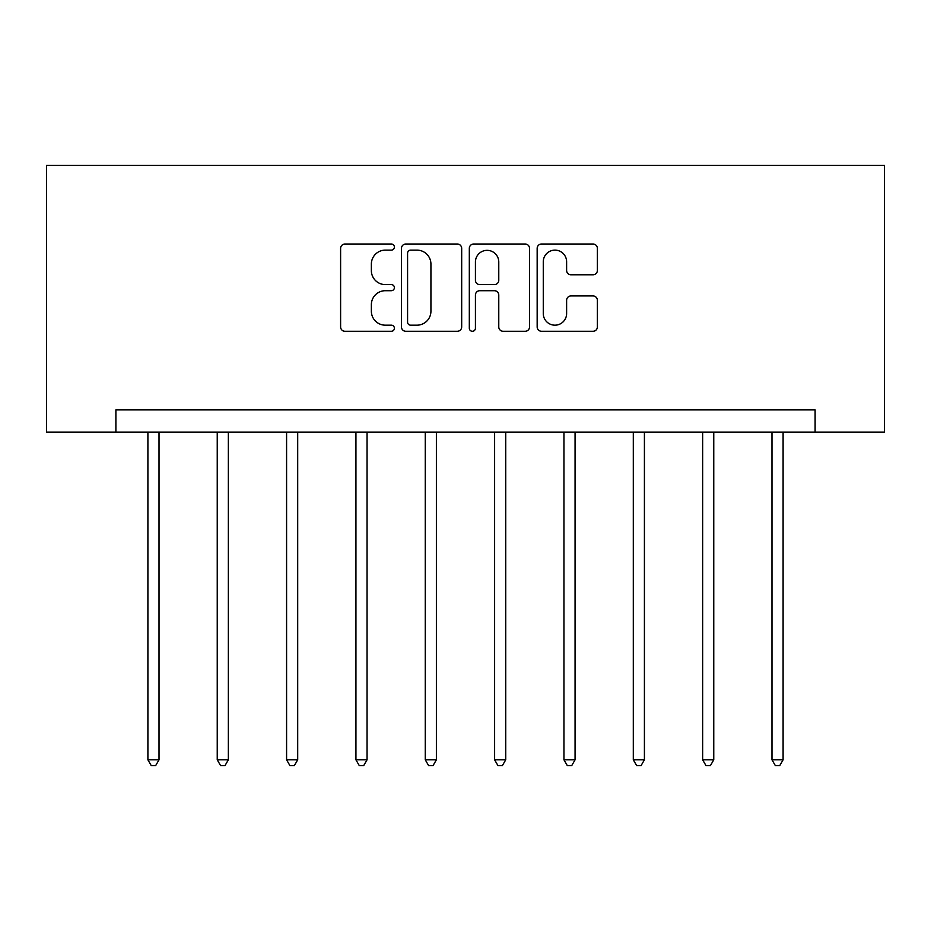 <?xml version="1.0" encoding="UTF-8"?>
<svg xmlns="http://www.w3.org/2000/svg" width="931" height="931" viewBox="0 0 931 931"><rect width="100%" height="100%" fill="white"/><g stroke="black" fill="none" stroke-linecap="round" stroke-linejoin="round"><path stroke-width="1.4" d="M394.383 247.076A3.049 3.049 0 0 0 391.323 244.015L344.97 244.015A4.364 4.364 0 0 0 340.606 248.379L340.606 326.921A4.364 4.364 0 0 0 344.97 331.285L391.323 331.285A3.049 3.049 0 0 0 394.383 328.224A3.049 3.049 0 0 0 391.323 325.175L385.329 325.175A13.965 13.965 0 0 1 371.364 311.21L371.364 304.67A13.965 13.965 0 0 1 385.329 290.705L391.323 290.705A3.049 3.049 0 0 0 394.383 287.656A3.049 3.049 0 0 0 391.323 284.595L385.329 284.595A13.965 13.965 0 0 1 371.364 270.63L371.364 264.09A13.965 13.965 0 0 1 385.329 250.125L391.323 250.125A3.049 3.049 0 0 0 394.383 247.076M593.012 274.785A4.364 4.364 0 0 0 597.376 270.421L597.376 248.379A4.364 4.364 0 0 0 593.012 244.015L541.528 244.015A4.364 4.364 0 0 0 537.164 248.379L537.164 326.921A4.364 4.364 0 0 0 541.528 331.285L593.012 331.285A4.364 4.364 0 0 0 597.376 326.921L597.376 300.306A4.364 4.364 0 0 0 593.012 295.942L570.982 295.942A4.364 4.364 0 0 0 566.618 300.306L566.618 313.503A11.672 11.672 0 0 1 554.946 325.175A11.672 11.672 0 0 1 543.273 313.503L543.273 261.797A11.672 11.672 0 0 1 554.946 250.125A11.672 11.672 0 0 1 566.618 261.797L566.618 270.421A4.364 4.364 0 0 0 570.982 274.785L593.012 274.785M815.102 432.112L884.45 432.112L884.45 165.415L46.55 165.415L46.55 432.112L815.102 432.112L815.102 409.896L115.898 409.896L115.898 432.112M461.683 248.379A4.364 4.364 0 0 0 457.319 244.015L405.835 244.015A4.364 4.364 0 0 0 401.47 248.379L401.47 326.921A4.364 4.364 0 0 0 405.835 331.285L457.319 331.285A4.364 4.364 0 0 0 461.683 326.921L461.683 248.379M473.681 244.015L525.165 244.015A4.364 4.364 0 0 1 529.53 248.379L529.53 326.921A4.364 4.364 0 0 1 525.165 331.285L503.136 331.285A4.364 4.364 0 0 1 498.772 326.921L498.772 295.069A4.364 4.364 0 0 0 494.408 290.705L479.791 290.705A4.364 4.364 0 0 0 475.427 295.069L475.427 328.224A3.049 3.049 0 0 1 472.378 331.285A3.049 3.049 0 0 1 469.317 328.224L469.317 248.379A4.364 4.364 0 0 1 473.681 244.015M410.629 250.125A3.049 3.049 0 0 0 407.58 253.185L407.58 322.126A3.049 3.049 0 0 0 410.629 325.175L416.96 325.175A13.965 13.965 0 0 0 430.925 311.21L430.925 264.09A13.965 13.965 0 0 0 416.96 250.125L410.629 250.125M498.772 262.018A11.672 11.672 0 0 0 487.099 250.346A11.672 11.672 0 0 0 475.427 262.018L475.427 280.231A4.364 4.364 0 0 0 479.791 284.595L494.408 284.595A4.364 4.364 0 0 0 498.772 280.231L498.772 262.018M147.901 432.112L147.901 759.812L159.015 759.812L159.015 432.112M159.015 759.812L155.675 765.585L151.229 765.585L147.901 759.812M217.237 432.112L217.237 759.812L228.351 759.812L228.351 432.112M228.351 759.812L225.023 765.585L220.577 765.585L217.237 759.812M286.585 432.112L286.585 759.812L297.699 759.812L297.699 432.112M297.699 759.812L294.359 765.585L289.913 765.585L286.585 759.812M355.933 432.112L355.933 759.812L367.047 759.812L367.047 432.112M367.047 759.812L363.707 765.585L359.261 765.585L355.933 759.812M425.269 432.112L425.269 759.812L436.383 759.812L436.383 432.112M436.383 759.812L433.055 765.585L428.609 765.585L425.269 759.812M494.617 432.112L494.617 759.812L505.731 759.812L505.731 432.112M505.731 759.812L502.391 765.585L497.945 765.585L494.617 759.812M563.953 432.112L563.953 759.812L575.067 759.812L575.067 432.112M575.067 759.812L571.739 765.585L567.293 765.585L563.953 759.812M633.301 432.112L633.301 759.812L644.415 759.812L644.415 432.112M644.415 759.812L641.087 765.585L636.641 765.585L633.301 759.812M702.649 432.112L702.649 759.812L713.763 759.812L713.763 432.112M713.763 759.812L710.423 765.585L705.977 765.585L702.649 759.812M771.985 432.112L771.985 759.812L783.099 759.812L783.099 432.112M783.099 759.812L779.771 765.585L775.325 765.585L771.985 759.812"/></g></svg>
